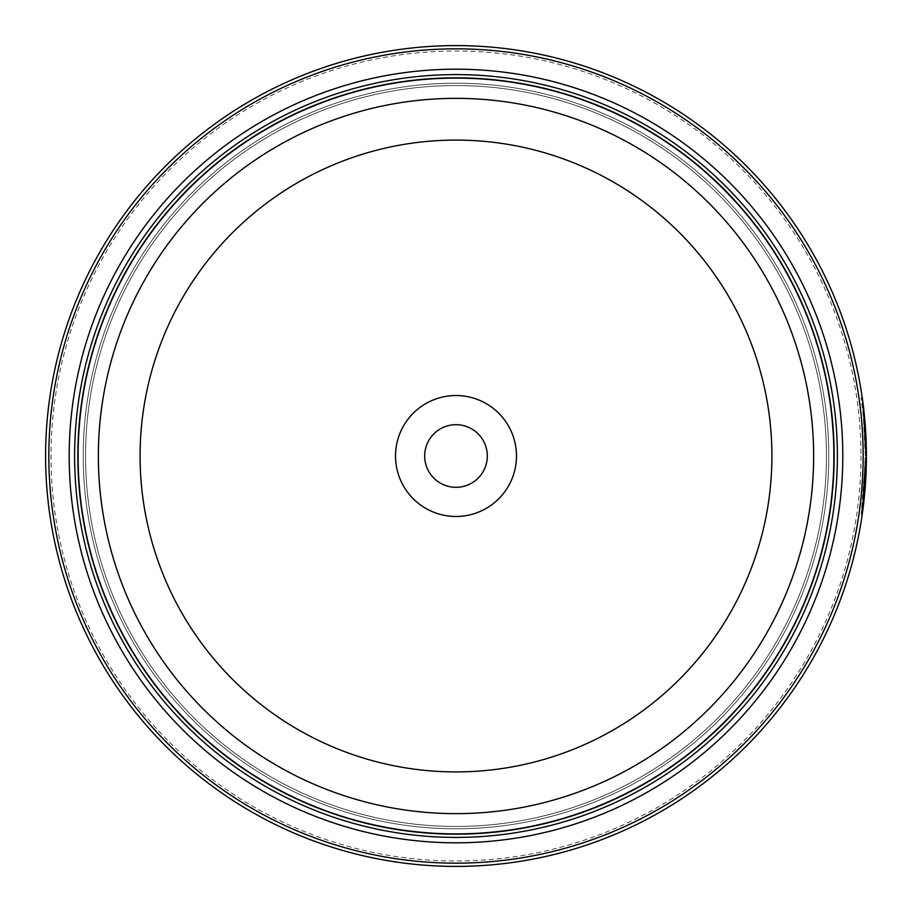 <?xml version="1.0" encoding="UTF-8"?>
<svg xmlns="http://www.w3.org/2000/svg" width="912" height="912" viewBox="0 0 912 912"><rect width="100%" height="100%" fill="white"/><g stroke="black" fill="none" stroke-linecap="round" stroke-linejoin="round"><path stroke-width="0.68" stroke-dasharray="4.56 3.42" d="M77.999 456A378.001 378.001 0 0 0 456 834.001A378.001 378.001 0 0 0 834.001 456A378.001 378.001 0 0 0 456 77.999A378.001 378.001 0 0 0 77.999 456A378.001 378.001 0 0 0 456 834.001A378.001 378.001 0 0 0 834.001 456A378.001 378.001 0 0 0 456 77.999A378.001 378.001 0 0 0 77.999 456A378.001 378.001 0 0 0 456 834.001A378.001 378.001 0 0 0 834.001 456A378.001 378.001 0 0 0 456 77.999A378.001 378.001 0 0 0 77.999 456A378.001 378.001 0 0 0 456 834.001A378.001 378.001 0 0 0 834.001 456A378.001 378.001 0 0 0 456 77.999A378.001 378.001 0 0 0 77.999 456A378.001 378.001 0 0 0 456 834.001A378.001 378.001 0 0 0 834.001 456A378.001 378.001 0 0 0 456 77.999A378.001 378.001 0 0 0 77.999 456A378.001 378.001 0 0 0 456 834.001A378.001 378.001 0 0 0 834.001 456A378.001 378.001 0 0 0 456 77.999A378.001 378.001 0 0 0 77.999 456A378.001 378.001 0 0 1 456 77.999A378.001 378.001 0 0 1 834.001 456A378.001 378.001 0 0 1 456 834.001A378.001 378.001 0 0 1 77.999 456M85.557 456A370.443 370.443 0 0 0 456 826.443A370.443 370.443 0 0 0 826.443 456A370.443 370.443 0 0 0 456 85.557A370.443 370.443 0 0 0 85.557 456A370.443 370.443 0 0 0 456 826.443A370.443 370.443 0 0 0 826.443 456A370.443 370.443 0 0 0 456 85.557A370.443 370.443 0 0 0 85.557 456A370.443 370.443 0 0 0 456 826.443A370.443 370.443 0 0 0 826.443 456A370.443 370.443 0 0 0 456 85.557A370.443 370.443 0 0 0 85.557 456M865.317 456L863.254 414.823L861.167 397.803L863.995 423.077L865.317 455.977L862.672 502.523L864.952 473.431L866.035 473.431A410.4 410.4 0 0 0 866.354 461.791L865.283 461.791L861.179 514.151L863.254 497.143L865.317 456M863.664 419.212L864.747 419.212L864.131 412.897M863.71 502.922L865.169 487.692M865.431 484.192L866.161 470.17M866.4 455.977L866.4 455.977A410.4 410.4 0 0 0 456 45.6A410.4 410.4 0 0 0 45.6 456A410.4 410.4 0 0 0 456 866.4A410.4 410.4 0 0 0 866.4 456M863.288 415.256A410.4 410.4 0 0 1 864.291 426.884L863.288 415.256L864.371 415.256L865.363 426.884A410.4 410.4 0 0 0 864.371 415.256M864.291 426.884L865.363 426.884M866.354 450.163L865.283 450.163L863.664 419.155L865.283 450.163L866.354 450.163L864.747 419.155L866.195 442.958M860.996 456A404.996 404.996 0 0 1 456 860.996A404.996 404.996 0 0 1 51.004 456A404.996 404.996 0 0 1 456 51.004A404.996 404.996 0 0 1 860.996 456M487.316 456A31.316 31.316 0 0 0 456 424.684A31.316 31.316 0 0 0 424.684 456A31.316 31.316 0 0 1 456 424.684A31.316 31.316 0 0 1 487.316 456A31.316 31.316 0 0 1 456 487.316A31.316 31.316 0 0 1 424.684 456A31.316 31.316 0 0 1 456 424.684A31.316 31.316 0 0 1 487.316 456A31.316 31.316 0 0 1 456 487.316A31.316 31.316 0 0 1 424.684 456A31.316 31.316 0 0 0 456 487.316A31.316 31.316 0 0 0 487.316 456M395.523 456A60.477 60.477 0 0 1 456 395.523A60.477 60.477 0 0 1 516.477 456A60.477 60.477 0 0 1 456 516.477A60.477 60.477 0 0 1 395.523 456M865.249 486.677L865.203 487.247M83.243 456A372.757 372.757 0 0 0 456 828.757A372.757 372.757 0 0 0 828.757 456A372.757 372.757 0 0 0 456 83.243A372.757 372.757 0 0 0 83.243 456A372.757 372.757 0 0 0 456 828.757A372.757 372.757 0 0 0 828.757 456A372.757 372.757 0 0 0 456 83.243A372.757 372.757 0 0 0 83.243 456A372.757 372.757 0 0 0 456 828.757A372.757 372.757 0 0 0 828.757 456M77.839 456A378.161 378.161 0 0 0 456 834.161A378.161 378.161 0 0 0 834.161 456A378.161 378.161 0 0 0 456 77.839A378.161 378.161 0 0 0 77.839 456A378.161 378.161 0 0 0 456 834.161A378.161 378.161 0 0 0 834.161 456A378.161 378.161 0 0 0 456 77.839A378.161 378.161 0 0 0 77.839 456M864.12 412.76L862.319 398.225M863.664 419.155L864.747 419.155M864.952 438.524L866.024 438.524L864.952 438.524M864.325 427.443L865.408 427.443M866.035 473.431L864.952 473.431A410.4 410.4 0 0 0 865.283 461.791L866.354 461.791M862.843 410.936L863.915 410.936M862.672 409.431L863.755 409.431M861.179 514.151L862.262 514.151M861.167 397.803L862.25 397.803M862.672 502.523L863.755 502.523"/><path stroke-width="1.37" d="M834.001 456A378.001 378.001 0 0 1 456 834.001A378.001 378.001 0 0 1 77.999 456A378.001 378.001 0 0 1 456 77.999A378.001 378.001 0 0 1 834.001 456A378.001 378.001 0 0 0 456 77.999A378.001 378.001 0 0 0 77.999 456M865.203 487.247L863.755 502.523L866.4 456L864.747 419.212M862.319 398.225L864.337 414.857L866.4 455.977A410.4 410.4 0 0 1 456 866.4A410.4 410.4 0 0 1 45.6 456A410.4 410.4 0 0 1 456 45.6A410.4 410.4 0 0 1 866.4 456L862.262 514.163L863.71 502.922M865.169 487.692L865.431 484.192M866.161 470.17L866.354 461.791M866.195 442.958L866.354 450.163M516.477 456A60.477 60.477 0 0 0 456 395.523A60.477 60.477 0 0 0 395.523 456A60.477 60.477 0 0 0 456 516.477A60.477 60.477 0 0 0 516.477 456M487.316 456A31.316 31.316 0 0 0 456 424.684A31.316 31.316 0 0 0 424.684 456A31.316 31.316 0 0 0 456 487.316A31.316 31.316 0 0 0 487.316 456M48.838 456A407.162 407.162 0 0 0 456 863.162A407.162 407.162 0 0 0 863.162 456A407.162 407.162 0 0 0 456 48.838A407.162 407.162 0 0 0 48.838 456M866.035 473.431L865.249 486.677M842.802 456A386.802 386.802 0 0 0 456 69.198A386.802 386.802 0 0 0 69.198 456A386.802 386.802 0 0 0 456 842.802A386.802 386.802 0 0 0 842.802 456M837.398 456A381.398 381.398 0 0 0 456 74.602A381.398 381.398 0 0 0 74.602 456A381.398 381.398 0 0 0 456 837.398A381.398 381.398 0 0 0 837.398 456M834.161 456A378.161 378.161 0 0 1 456 834.161A378.161 378.161 0 0 1 77.839 456A378.161 378.161 0 0 1 456 77.839A378.161 378.161 0 0 1 834.161 456M78.113 456A377.887 377.887 0 0 0 456 833.887A377.887 377.887 0 0 0 833.887 456A377.887 377.887 0 0 0 456 78.113A377.887 377.887 0 0 0 78.113 456M813.641 456A357.641 357.641 0 0 1 456 813.641A357.641 357.641 0 0 1 98.359 456A357.641 357.641 0 0 1 456 98.359A357.641 357.641 0 0 1 813.641 456M140.083 456A315.917 315.917 0 0 0 456 771.917A315.917 315.917 0 0 0 771.917 456A315.917 315.917 0 0 0 456 140.083A315.917 315.917 0 0 0 140.083 456"/></g></svg>

